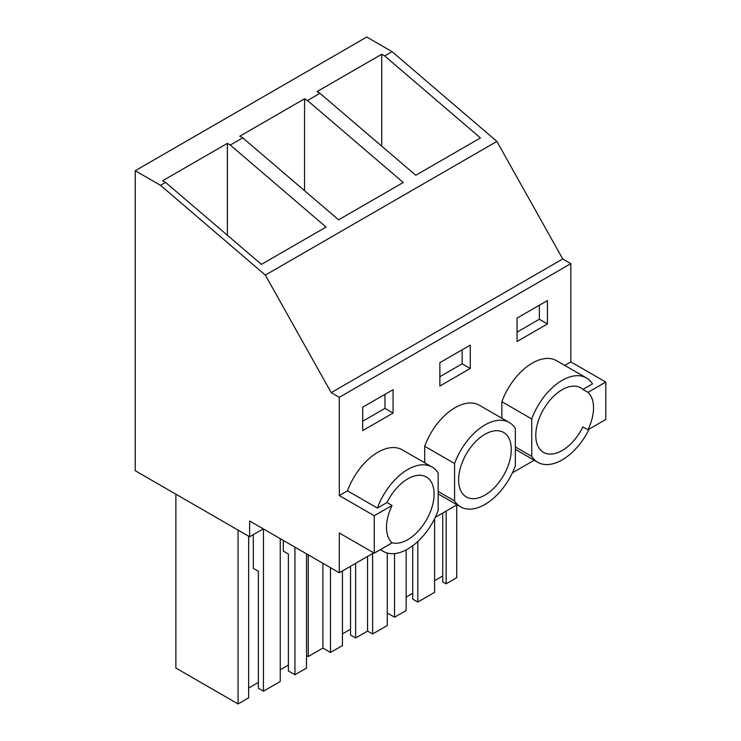 <?xml version="1.0" encoding="UTF-8"?>
<svg xmlns="http://www.w3.org/2000/svg" width="741" height="741" viewBox="0 0 741 741"><rect width="100%" height="100%" fill="white"/><g stroke="black" fill="none" stroke-linecap="round" stroke-linejoin="round"><path stroke-width="1.11" d="M605.786 382.06L587.956 392.36A37.245 21.498 120 0 1 587.956 429.78L605.786 419.489L605.786 382.06L570.839 361.886L570.839 263.648L562.743 258.97L496.896 141.42L392.072 51.666L366.749 37.05L135.214 170.726L135.214 470.711L249.606 536.762L249.671 521.006L339.304 572.756L339.304 532.992L374.251 553.166L392.082 542.866A37.245 21.498 120 0 1 392.082 505.445L387.015 502.518L377.391 508.076L347.51 490.829L339.304 495.562L339.304 397.324L331.199 392.647L265.352 275.096L160.538 185.343L135.214 170.726M263.277 528.861L249.606 536.762M392.072 51.666L384.662 55.946L381.735 54.25L317.028 91.615L319.955 93.301L307.487 100.507L304.551 98.812L239.843 136.177L242.779 137.863L230.303 145.06L326.068 227.061L261.416 264.38L165.595 182.425L160.538 185.343M165.595 182.425L162.668 180.73L227.376 143.374L230.303 145.06M384.662 55.946L480.427 137.937L415.775 175.265L319.955 93.301M307.487 100.507L403.243 182.499L338.591 219.827L242.779 137.863M496.896 141.42L265.352 275.096M562.743 258.97L331.199 392.647M570.839 263.648L339.304 397.324M501.87 418.22L501.87 401.715L531.742 418.961L531.742 456.391A48.702 28.121 120 0 0 537.781 462.31A48.702 28.121 120 0 0 589.215 429.058M587.956 392.36L582.889 389.433L592.513 383.875A48.702 28.121 120 0 0 586.483 377.956L556.602 360.7A48.702 28.121 120 0 0 501.87 401.715M570.839 361.886L564.744 365.406M380.689 549.442A48.702 28.121 120 0 0 383.421 551.424A48.702 28.121 120 0 0 438.163 510.419L438.163 472.99A48.702 28.121 120 0 0 432.123 467.071L402.243 449.824A48.702 28.121 120 0 0 347.51 490.829M534.196 460.235L512.429 472.804M457.012 504.797L435.245 517.366M373.742 552.869L339.304 572.756M517.061 318.093L547.442 300.55L547.442 323.937L517.061 341.481L517.061 318.093M424.686 462.782L424.686 446.267L454.566 463.523L454.566 500.944A48.702 28.121 120 0 0 460.606 506.863A48.702 28.121 120 0 0 515.338 465.857L515.338 428.437A48.702 28.121 120 0 0 509.299 422.518A48.702 28.121 120 0 0 454.566 463.523M509.299 422.518L479.427 405.262A48.702 28.121 120 0 0 424.686 446.267M393.082 413.052L393.082 389.664L362.701 407.207L362.701 430.595L393.082 413.052L384.987 408.374L384.987 394.342M470.266 368.499L439.876 386.042L439.876 362.645L470.266 345.102L470.266 368.499L462.162 363.822L462.162 349.78M587.956 429.78L582.889 426.862A37.245 21.498 120 0 1 574.757 439.524A37.245 21.498 120 0 1 543.514 452.38A37.245 21.498 120 0 1 549.507 400.733A37.245 21.498 120 0 1 580.749 387.876A37.245 21.498 120 0 1 582.889 389.433M417.804 541.504L417.804 602.053L434.615 592.346L434.615 518.663M434.615 580.657L442.72 575.97L442.72 513.05L442.72 581.824L446.156 583.806L456.743 577.702L456.743 504.954M446.156 511.058L446.156 583.806M387.265 613.02L394.555 617.225L406.151 610.538L406.151 549.905M394.555 553.601L394.555 617.225M406.151 597.089L412.737 593.282L412.737 545.737L412.737 599.136L417.804 602.053M381.735 54.25L381.735 146.153M515.338 446.916L531.742 456.391M586.483 377.956A48.702 28.121 120 0 0 531.742 418.961M547.442 323.937L539.346 319.26L539.346 305.227M539.346 319.26L517.061 332.125M339.304 495.562L374.251 515.736L374.251 553.166M374.251 515.736L392.082 505.445M432.123 467.071A48.702 28.121 120 0 0 377.391 508.076M384.987 408.374L362.701 421.24M391.859 542.662A37.245 21.498 120 0 0 420.397 528.648A37.245 21.498 120 0 0 426.39 477A37.245 21.498 120 0 0 395.148 489.857A37.245 21.498 120 0 0 387.015 502.518M227.376 143.374L227.376 235.268M280.255 538.661L280.255 681.47L263.444 691.177L258.377 688.25L258.377 571.292L258.377 682.405L248.652 688.019M283.294 540.421L283.294 551.063L288.36 553.99L288.36 665.094L280.255 669.771M294.946 547.145L294.946 674.745L288.36 670.938L288.36 553.99M294.946 674.745L306.542 668.049L306.542 553.842M175.886 494.191L175.886 668.049L238.074 703.95L248.652 697.837L248.652 536.206M238.074 530.093L238.074 703.95M253.311 534.622L253.311 568.375L258.377 571.292M263.444 528.954L263.444 691.177M306.542 655.535L308.256 656.526L322.9 648.079L330.495 652.46L342.444 645.559L342.444 570.941M355.615 563.345L355.615 637.964L367.564 631.063L372.63 633.981L387.265 625.534L387.265 553.036M355.615 637.964L350.549 635.037L350.549 566.263L350.549 629.192L342.444 633.87M308.256 554.833L308.256 656.526M322.9 563.28L322.9 648.079M330.495 567.671L330.495 652.46M367.564 556.445L367.564 631.063M372.63 553.518L372.63 633.981M304.551 98.812L304.551 190.706M438.163 491.478L454.566 500.944M462.162 363.822L439.876 376.678M472.323 445.295A37.245 21.498 120 0 0 466.33 496.942A37.245 21.498 120 0 0 497.582 484.086A37.245 21.498 120 0 0 503.574 432.438A37.245 21.498 120 0 0 472.323 445.295M515.338 449.352L537.781 462.31M380.346 549.646L383.421 551.424M438.163 493.914L460.606 506.863"/></g></svg>
